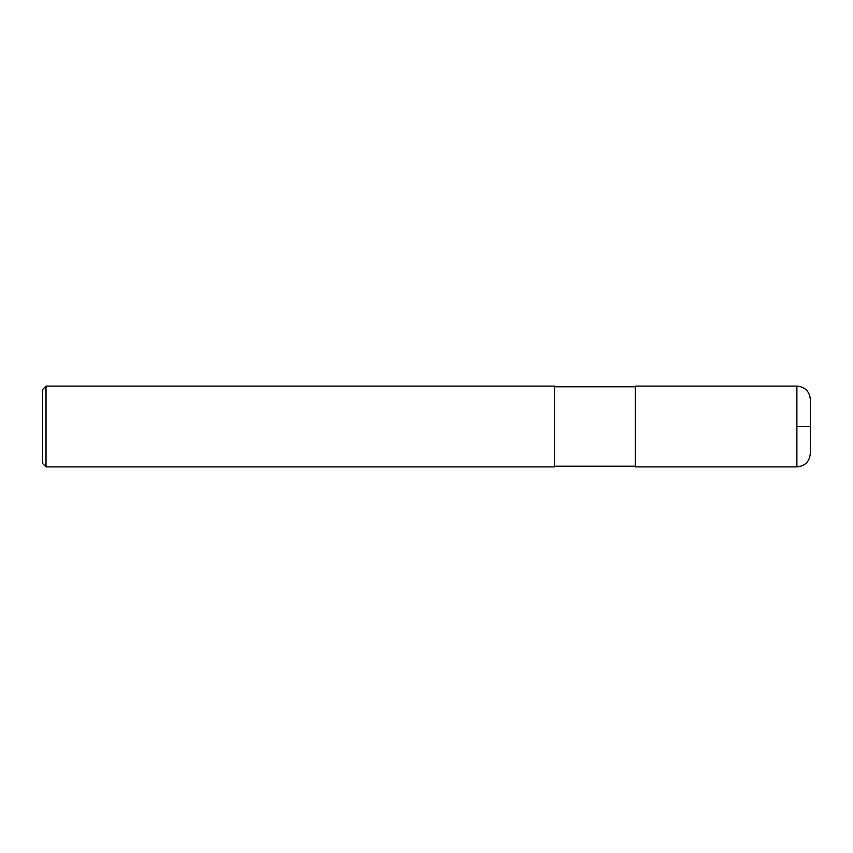 <?xml version="1.0" encoding="UTF-8"?>
<svg xmlns="http://www.w3.org/2000/svg" width="853" height="853" viewBox="0 0 853 853"><rect width="100%" height="100%" fill="white"/><g stroke="black" fill="none" stroke-linecap="round" stroke-linejoin="round"><path stroke-width="1.28" d="M796.883 386.1C805.061 386.889 809.55 391.378 810.35 399.567L810.35 453.433C809.55 461.622 805.061 466.111 796.883 466.9L635.261 466.9L635.261 386.1L796.883 386.1L796.883 466.9M554.45 426.5L554.45 466.9L46.019 466.9L46.019 386.1L554.45 386.1L554.45 426.5M46.019 386.1L42.65 389.458L42.65 463.542L46.019 466.9M796.883 426.5L810.35 426.5M554.45 466.228L635.261 466.228M554.45 386.772L635.261 386.772"/></g></svg>
